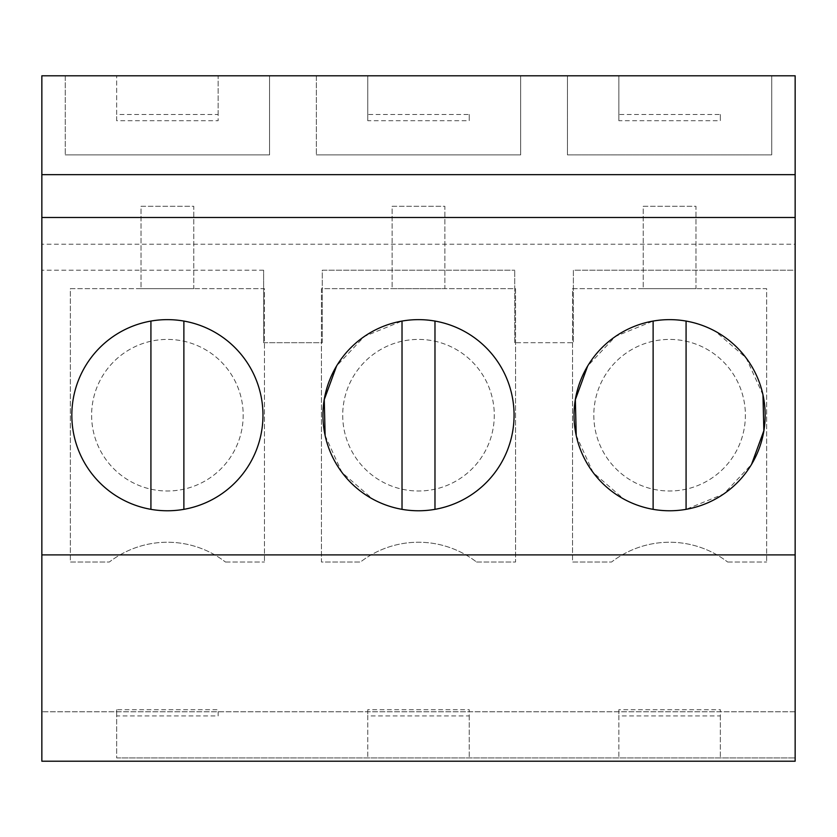 <?xml version="1.0" encoding="UTF-8"?>
<svg xmlns="http://www.w3.org/2000/svg" width="837" height="837" viewBox="0 0 837 837"><rect width="100%" height="100%" fill="white"/><g stroke="black" fill="none" stroke-linecap="round" stroke-linejoin="round"><path stroke-width="0.63" stroke-dasharray="4.18 3.14" d="M263.624 270.215L41.85 270.215L263.624 270.215L263.624 342.71L263.624 270.215M41.85 244.216L41.85 217.484L41.85 244.216L795.15 244.216L795.15 270.215L573.376 270.215L573.376 342.71L573.376 270.215L795.15 270.215L795.15 217.484L41.85 217.484M263.624 342.71L322.276 342.71L322.276 270.215L514.724 270.215L322.276 270.215L322.276 342.71L263.624 342.71M514.724 342.71L514.724 270.215L514.724 342.71L573.376 342.71L514.724 342.71M218.143 114.481L218.143 75.79L795.15 75.79L795.15 761.21L41.85 761.21L41.85 75.79L116.657 75.79L116.657 120.706L218.143 120.706L218.143 114.481L116.657 114.481L116.657 75.79L218.143 75.79L218.143 120.706M795.15 217.484L795.15 244.216M116.657 757.914L795.15 757.914L116.657 757.914L116.657 709.703L218.143 709.703L218.143 715.928L116.657 715.928L116.657 757.914M795.15 711.774L41.85 711.774L795.15 711.774M795.15 554.9L41.85 554.9M269.556 75.79L65.244 75.79L65.244 154.876L65.244 75.79L269.556 75.79L269.556 154.876L65.244 154.876L269.556 154.876L269.556 75.79M520.656 75.79L316.344 75.79L316.344 154.876L316.344 75.79L520.656 75.79L520.656 154.876L316.344 154.876L520.656 154.876L520.656 75.79M771.756 75.79L567.444 75.79L567.444 154.876L771.756 154.876L567.444 154.876L567.444 75.79L771.756 75.79L771.756 154.876L771.756 75.79M469.243 715.928L469.243 757.914L469.243 709.703L469.243 715.928L367.757 715.928L367.757 757.914L367.757 709.703L469.243 709.703M218.143 715.928L218.143 709.703M367.757 75.79L367.757 120.706L469.243 120.706L469.243 114.481L367.757 114.481L367.757 75.79M469.243 114.481L469.243 120.706M618.857 75.79L618.857 120.706L720.343 120.706L720.343 114.481L618.857 114.481L618.857 75.79M720.343 114.481L720.343 120.706M720.343 715.928L720.343 757.914L720.343 709.703L720.343 715.928L618.857 715.928L618.857 757.914L618.857 709.703L720.343 709.703M70.35 288.671L264.45 288.671L264.45 562.014L264.45 288.671L70.35 288.671L70.35 562.014L109.365 562.014A95.062 95.062 0 0 1 225.435 562.014A95.062 95.062 0 0 0 109.365 562.014L70.35 562.014L70.35 288.671M225.435 562.014L264.45 562.014L225.435 562.014M476.535 562.014L515.55 562.014L515.55 288.671L321.45 288.671L321.45 562.014L360.465 562.014A95.062 95.062 0 0 1 476.535 562.014A95.062 95.062 0 0 0 360.465 562.014L321.45 562.014L321.45 288.671L515.55 288.671L515.55 562.014L476.535 562.014M572.55 288.671L766.65 288.671L766.65 562.014L766.65 288.671L572.55 288.671L572.55 562.014L611.565 562.014A95.062 95.062 0 0 1 727.635 562.014A95.062 95.062 0 0 0 611.565 562.014L572.55 562.014L572.55 288.671M727.635 562.014L766.65 562.014L727.635 562.014M116.657 709.703L116.657 715.928M367.757 709.703L367.757 715.928M618.857 709.703L618.857 715.928M213.215 331.337A95.564 95.564 0 0 0 83.533 369.389A95.564 95.564 0 0 0 121.585 499.072A95.564 95.564 0 0 0 251.267 461.02A95.564 95.564 0 0 0 213.215 331.337A95.564 95.564 0 0 0 83.533 369.389A95.564 95.564 0 0 0 121.585 499.072A95.564 95.564 0 0 0 251.267 461.02A95.564 95.564 0 0 0 150.922 321.073A95.564 95.564 0 0 0 150.922 509.335A95.564 95.564 0 0 0 213.215 331.337M325.122 435.502L341.935 472.455L372.685 499.072A95.564 95.564 0 0 0 512.788 430.752A95.564 95.564 0 0 0 334.633 369.389A95.564 95.564 0 0 0 372.685 499.072A95.564 95.564 0 0 0 502.367 461.02A95.564 95.564 0 0 0 464.315 331.337A95.564 95.564 0 0 0 334.633 369.389A95.564 95.564 0 0 0 372.685 499.072A95.564 95.564 0 0 0 502.367 461.02A95.564 95.564 0 0 0 402.022 321.073L364.367 336.411L336.568 366.01M576.222 435.502L593.035 472.455L623.785 499.072A95.564 95.564 0 0 0 753.467 461.02A95.564 95.564 0 0 0 715.415 331.337A95.564 95.564 0 0 0 585.733 369.389A95.564 95.564 0 0 0 623.785 499.072A95.564 95.564 0 0 0 753.467 461.02A95.564 95.564 0 0 0 715.415 331.337A95.564 95.564 0 0 0 585.733 369.389A95.564 95.564 0 0 0 686.078 509.335L723.733 493.997L751.532 464.399M367.757 120.706L367.757 114.481M116.657 120.706L116.657 114.481M618.857 120.706L618.857 114.481M141.035 288.671L193.765 288.671L193.765 206.289L141.035 206.289L141.035 288.671L193.765 288.671L193.765 206.289L141.035 206.289L141.035 288.671M392.135 288.671L444.865 288.671L444.865 206.289L392.135 206.289L392.135 288.671L444.865 288.671L444.865 206.289L392.135 206.289L392.135 288.671M643.234 288.671L695.966 288.671L695.966 206.289L643.234 206.289L643.234 288.671L695.966 288.671L695.966 206.289L643.234 206.289L643.234 288.671M203.736 348.694A75.79 75.79 0 0 1 233.91 451.541A75.79 75.79 0 0 1 131.064 481.714A75.79 75.79 0 0 1 100.89 378.868A75.79 75.79 0 0 1 203.736 348.694A75.79 75.79 0 0 1 233.91 451.541A75.79 75.79 0 0 1 131.064 481.714A75.79 75.79 0 0 1 100.89 378.868A75.79 75.79 0 0 1 203.736 348.694M454.836 348.694A75.79 75.79 0 0 1 485.01 451.541A75.79 75.79 0 0 1 382.164 481.714A75.79 75.79 0 0 1 351.99 378.868A75.79 75.79 0 0 1 454.836 348.694A75.79 75.79 0 0 1 485.01 451.541A75.79 75.79 0 0 1 382.164 481.714A75.79 75.79 0 0 1 351.99 378.868A75.79 75.79 0 0 1 454.836 348.694M705.936 348.694A75.79 75.79 0 0 1 736.11 451.541A75.79 75.79 0 0 1 633.264 481.714A75.79 75.79 0 0 1 603.09 378.868A75.79 75.79 0 0 1 705.936 348.694A75.79 75.79 0 0 1 736.11 451.541A75.79 75.79 0 0 1 633.264 481.714A75.79 75.79 0 0 1 603.09 378.868A75.79 75.79 0 0 1 705.936 348.694M150.922 321.073L150.922 509.335M183.878 509.335L183.878 321.073M402.022 321.073L402.022 509.335M434.978 509.335L434.978 321.073M762.978 394.907L746.165 357.954L715.415 331.337A95.564 95.564 0 0 0 653.122 321.073L615.467 336.411L587.668 366.01M653.122 321.073L653.122 509.335M686.078 509.335L686.078 321.073"/><path stroke-width="1.26" d="M41.85 554.9L41.85 761.21L795.15 761.21L795.15 554.9L41.85 554.9L41.85 75.79L795.15 75.79L795.15 554.9M795.15 174.651L41.85 174.651M795.15 217.484L41.85 217.484M121.585 499.072A95.564 95.564 0 0 1 83.533 369.389A95.564 95.564 0 0 1 213.215 331.337A95.564 95.564 0 0 1 251.267 461.02A95.564 95.564 0 0 1 121.585 499.072M372.685 499.072A95.564 95.564 0 0 1 334.633 369.389A95.564 95.564 0 0 1 464.315 331.337A95.564 95.564 0 0 1 502.367 461.02A95.564 95.564 0 0 1 372.685 499.072M715.415 331.337A95.564 95.564 0 0 1 753.467 461.02A95.564 95.564 0 0 1 623.785 499.072A95.564 95.564 0 0 1 585.733 369.389A95.564 95.564 0 0 1 715.415 331.337M183.878 509.335L183.878 321.073M150.922 321.073L150.922 509.335M336.568 366.01L324.254 399.667L325.122 435.502M434.978 509.335L434.978 321.073M402.022 321.073L402.022 509.335M587.668 366.01L575.354 399.667L576.222 435.502M751.532 464.399L763.846 430.741L762.978 394.907M686.078 509.335L686.078 321.073M653.122 321.073L653.122 509.335"/></g></svg>
